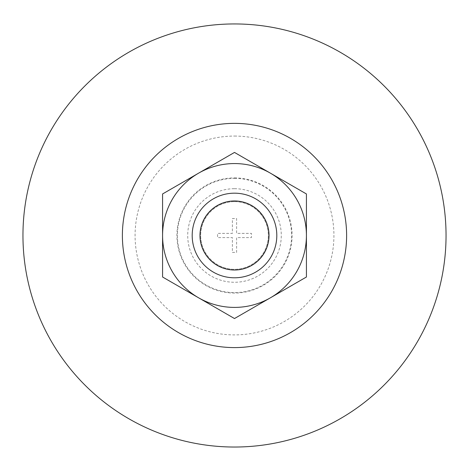 <?xml version="1.0" encoding="UTF-8"?>
<svg xmlns="http://www.w3.org/2000/svg" width="469" height="469" viewBox="0 0 469 469"><rect width="100%" height="100%" fill="white"/><g stroke="black" fill="none" stroke-linecap="round" stroke-linejoin="round"><path stroke-width="0.35" stroke-dasharray="2.35 1.76" d="M162.573 277.009L234.5 318.539L306.427 277.009L306.427 235.485A71.927 71.927 0 0 1 198.539 297.774A71.927 71.927 0 0 1 162.573 235.485L162.573 277.009M234.5 201.641A33.844 33.844 0 0 1 268.28 237.66A33.844 33.844 0 0 1 230.162 269.054A33.844 33.844 0 0 1 200.72 233.31A33.844 33.844 0 0 1 234.5 201.641A33.844 33.844 0 0 1 263.812 252.41A33.844 33.844 0 0 1 205.188 252.41A33.844 33.844 0 0 1 234.5 201.641M232.384 252.41L236.616 252.41L236.616 237.601L251.425 237.601L251.425 233.369L236.616 233.369L236.616 218.56L232.384 218.56L232.384 233.369L217.575 233.369L217.575 237.601L232.384 237.601L232.384 252.41L236.616 252.41L236.616 237.601L251.425 237.601L251.425 233.369L236.616 233.369L236.616 218.56L232.384 218.56L232.384 233.369L217.575 233.369L217.575 237.601L232.384 237.601L232.384 252.41M162.573 193.961L162.573 235.485A71.927 71.927 0 0 1 198.539 173.196L162.573 193.961M306.427 193.961L234.5 152.431L198.539 173.196A71.927 71.927 0 0 1 306.427 235.485L306.427 193.961M234.5 193.175A42.31 42.31 0 0 1 271.141 256.637A42.31 42.31 0 0 1 197.859 256.637A42.31 42.31 0 0 1 234.5 193.175M234.5 178.367A57.118 57.118 0 0 1 283.962 264.041A57.118 57.118 0 0 1 185.038 264.041A57.118 57.118 0 0 1 234.5 178.367M234.5 23.942A211.542 211.542 0 0 1 417.703 341.256A211.542 211.542 0 0 1 51.297 341.256A211.542 211.542 0 0 1 234.5 23.942M234.5 188.702A46.783 46.783 0 0 1 275.016 258.876A46.783 46.783 0 0 1 193.984 258.876A46.783 46.783 0 0 1 234.5 188.702M234.5 136.063A99.428 99.428 0 0 1 320.603 285.199A99.428 99.428 0 0 1 148.397 285.199A99.428 99.428 0 0 1 234.5 136.063M234.5 177.903A57.581 57.581 0 0 1 284.366 264.276A57.581 57.581 0 0 1 184.634 264.276A57.581 57.581 0 0 1 234.5 177.903"/><path stroke-width="0.7" d="M234.5 318.539L162.573 277.009L162.573 235.485A71.927 71.927 0 0 1 270.461 173.196L306.427 193.961L306.427 277.009L270.461 297.774A71.927 71.927 0 0 1 162.573 235.485L162.573 193.961L234.5 152.431L270.461 173.196A71.927 71.927 0 0 1 270.461 297.774L234.5 318.539M234.5 193.175A42.31 42.31 0 0 1 271.141 256.637A42.31 42.31 0 0 1 197.859 256.637A42.31 42.31 0 0 1 234.5 193.175M234.5 200.961A34.524 34.524 0 0 1 264.399 252.75A34.524 34.524 0 0 1 204.601 252.75A34.524 34.524 0 0 1 234.5 200.961M234.5 23.942A211.542 211.542 0 0 1 417.703 341.256A211.542 211.542 0 0 1 51.297 341.256A211.542 211.542 0 0 1 234.5 23.942M234.5 123.365A112.12 112.12 0 0 1 331.595 291.542A112.12 112.12 0 0 1 137.405 291.542A112.12 112.12 0 0 1 234.5 123.365"/></g></svg>
